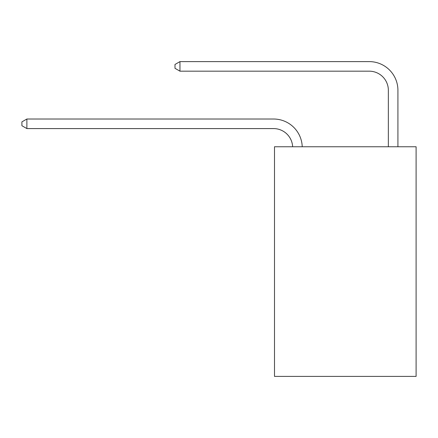 <?xml version="1.0" encoding="UTF-8"?>
<svg xmlns="http://www.w3.org/2000/svg" width="438" height="438" viewBox="0 0 438 438"><rect width="100%" height="100%" fill="white"/><g stroke="black" fill="none" stroke-linecap="round" stroke-linejoin="round"><path stroke-width="0.66" d="M416.1 146.763L416.1 376.395L274.495 376.395L274.495 146.763L416.1 146.763M273.536 128.58A19.135 19.135 0 0 1 292.65 146.763A19.135 19.135 0 0 0 273.536 128.58A19.135 19.135 0 0 1 292.65 146.763A19.135 19.135 0 0 0 273.536 128.58A19.135 19.135 0 0 1 292.65 146.763A19.135 19.135 0 0 0 273.536 128.58A19.135 19.135 0 0 1 292.65 146.763A19.135 19.135 0 0 0 273.536 128.58A19.135 19.135 0 0 1 292.65 146.763A19.135 19.135 0 0 0 273.536 128.58A19.135 19.135 0 0 1 292.65 146.763A19.135 19.135 0 0 0 273.536 128.58A19.135 19.135 0 0 1 292.65 146.763A19.135 19.135 0 0 0 273.536 128.58A19.135 19.135 0 0 1 292.65 146.763A19.135 19.135 0 0 0 273.536 128.58A19.135 19.135 0 0 1 292.65 146.763A19.135 19.135 -53 0 0 273.536 128.58L26.877 128.58L21.9 125.711L21.9 121.884L26.877 119.016L273.536 119.016A28.705 28.705 0 0 1 302.225 146.763M388.353 146.763L388.353 90.31A19.135 19.135 0 0 0 369.218 71.175L179.963 71.175L174.986 68.306L174.986 64.479L179.963 61.605L369.218 61.605A28.705 28.705 0 0 1 397.923 90.31L397.923 146.763M26.877 128.58L26.877 119.016L273.536 119.016M388.353 90.31A19.135 19.135 0 0 0 369.218 71.175A19.135 19.135 0 0 1 388.353 90.31A19.135 19.135 0 0 0 369.218 71.175A19.135 19.135 0 0 1 388.353 90.31A19.135 19.135 0 0 0 369.218 71.175A19.135 19.135 0 0 1 388.353 90.31A19.135 19.135 0 0 0 369.218 71.175A19.135 19.135 0 0 1 388.353 90.31A19.135 19.135 0 0 0 369.218 71.175A19.135 19.135 0 0 1 388.353 90.31A19.135 19.135 0 0 0 369.218 71.175A19.135 19.135 0 0 1 388.353 90.31A19.135 19.135 0 0 0 369.218 71.175A19.135 19.135 0 0 1 388.353 90.31A19.135 19.135 0 0 0 369.218 71.175A19.135 19.135 0 0 1 388.353 90.31A19.135 19.135 0 0 0 369.218 71.175M179.963 71.175L179.963 61.605L369.218 61.605"/></g></svg>
